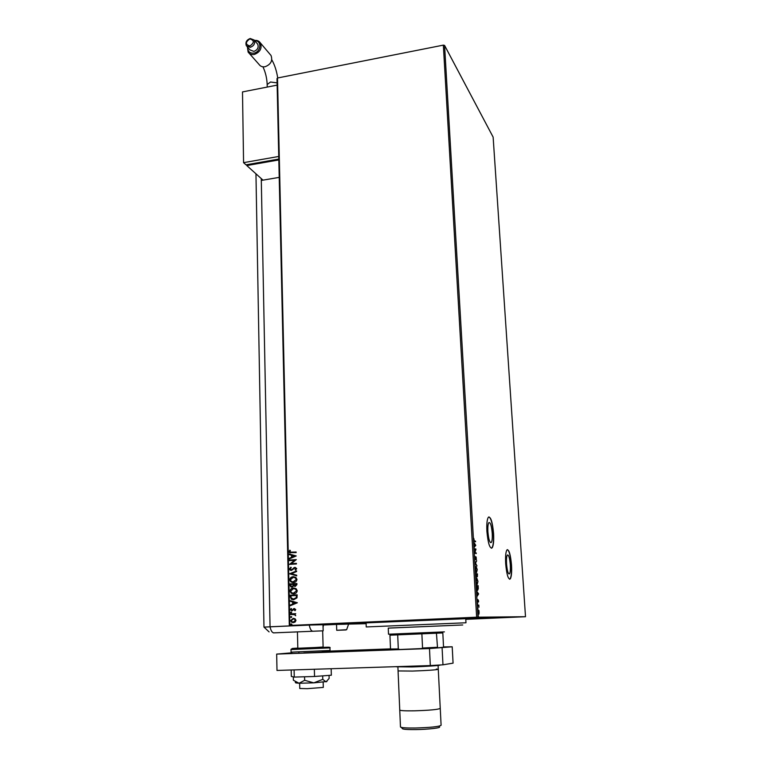 <?xml version="1.0" encoding="UTF-8"?>
<svg xmlns="http://www.w3.org/2000/svg" width="768" height="768" viewBox="0 0 768 768"><rect width="100%" height="100%" fill="white"/><g stroke="black" fill="none" stroke-linecap="round" stroke-linejoin="round"><path stroke-width="1.15" d="M487.901 531.84C488.63 539.578 489.773 543.12 491.318 542.458C492.173 541.046 492.47 537.974 492.23 533.232C491.51 525.552 490.378 522.029 488.822 522.662C487.978 524.035 487.67 527.098 487.901 531.84M506.544 564C507.197 571.085 508.195 574.349 509.52 573.792C510.298 572.458 510.566 569.462 510.317 564.797C509.664 557.76 508.666 554.506 507.331 555.043C506.563 556.339 506.294 559.325 506.544 564M505.69 563.77C506.717 574.714 508.243 579.754 510.288 578.88C511.488 576.816 511.891 572.189 511.507 564.998C510.499 554.17 508.973 549.158 506.918 549.965C505.728 551.962 505.315 556.56 505.69 563.77M509.616 579.245L510.096 578.89C511.296 576.826 511.709 572.198 511.315 565.008C510.547 555.907 509.242 550.771 507.389 549.619M486.912 531.446C488.035 543.398 489.792 548.861 492.173 547.824C493.488 545.635 493.958 540.893 493.584 533.587C492.48 521.77 490.723 516.346 488.323 517.306C487.027 519.418 486.557 524.122 486.912 531.446M491.386 548.256L491.971 547.834C493.286 545.654 493.757 540.912 493.382 533.597C492.547 523.718 491.059 518.141 488.909 516.883M366.106 623.222L344.41 623.645L394.176 621.197L488.246 617.616L465.763 619.037M492.614 618.125L470.957 618.931L492.614 618.125M451.603 618.682L425.712 619.622L451.603 618.682M340.31 623.597L313.296 624.576L340.31 623.597M478.954 610.435L478.723 614.352L477.926 612.086L478.541 610.445M477.542 605.069L478.829 605.117L478.934 607.267L478.454 605.818L477.571 605.693L477.542 605.069L478.829 605.117M478.598 600.864L478.483 602.035L478.176 600.317L477.706 601.997L477.36 599.424L477.667 601.382L478.07 599.741L478.445 600.864M476.506 587.328L476.39 585.475L478.157 585.667L478.272 588.749L477.542 590.467L476.506 587.328M475.699 573.648L477.466 573.917L477.36 576.71L476.784 575.99L476.41 577.181L475.699 573.648M475.075 562.982L476.688 560.803L475.507 563.117L476.995 565.939L475.075 562.982M474.278 549.245L474.24 548.64L475.997 549.062L474.922 552.672L476.227 552.97L476.266 553.574L474.499 553.171L475.584 549.562L474.278 549.245M474.365 540.845L475.536 541.171L475.574 541.766L474.384 541.45L473.798 538.426L473.933 540.874L475.536 541.171M444.576 45.418L493.133 137.117L525.504 616.714L476.64 617.203L443.347 45.13L444.576 45.418L477.994 617.146M475.776 545.261L474.163 547.43L474.653 546.106L473.866 542.294L475.786 545.366M474.739 557.971L475.027 556.282L475.382 559.075L476.102 556.906L476.381 559.853L476.141 557.51L475.315 559.728L474.922 557.962M476.15 566.486L477.254 569.645L476.515 572.563L475.411 569.376L476.006 566.496M476.842 578.246L477.946 581.376L477.206 584.352L476.093 581.194L476.726 578.256M478.637 593.904L477.034 596.438L477.514 594.989L476.726 591.206L478.637 593.904L477.581 593.021L477.677 594.739L478.214 593.923M477.552 603.12L477.61 604.147L477.552 603.12M477.83 607.853L477.888 608.89L477.83 607.853M478.282 615.59L478.339 616.627L478.282 615.59M295.094 618.797L295.978 620.352L295.171 621.984L293.366 622.646L291.686 622.234L290.688 620.592L293.27 618.307L295.094 618.797M290.63 613.901L295.728 613.661L294.989 614.285L295.69 615.734L294.854 614.669L290.64 614.496L290.63 613.901L295.728 613.67M295.718 609.571L295.018 610.742L294.394 609.101L291.946 610.886L290.448 609.725L291.11 608.477L291.581 608.794L291.072 609.629L291.907 610.301L294.355 608.515L295.718 609.571M290.246 596.976L290.198 595.21L297.158 594.845L296.976 597.83L293.702 599.722L291.274 599.155L290.198 595.21M289.949 583.92L296.89 583.536L296.909 584.611L295.229 586.454L293.731 585.821L291.994 587.117L290.688 586.781L289.949 583.92L296.89 583.555M289.709 573.744L296.582 570.922L296.592 571.546L291.379 573.696L296.688 575.222L296.698 575.856L289.709 573.744L296.582 570.998M289.411 560.621L289.402 560.045L296.304 559.613L291.245 563.693L296.4 563.376L296.41 563.952L289.498 564.384L294.547 560.304L289.411 560.621M291.533 552.307L296.122 552.01L296.141 552.586L289.507 552.624L289.037 551.674L289.795 550.214L290.333 550.474L290.026 552.144L296.122 552.048M366.125 623.683L289.306 625.498L276.998 78.605L277.507 78L289.891 625.459L476.64 617.203M277.507 78L443.347 45.13M296.218 555.955L289.373 558.893L289.363 558.269L291.552 557.357L291.504 555.245L289.277 554.621L289.267 553.997L296.218 555.955M289.43 568.973L290.899 567.197L291.254 567.638L290.131 568.896L291.331 569.875L295.056 567.331L296.698 568.579L295.565 570.106L295.123 569.674L295.987 568.618L295.094 567.907L291.331 570.451L290.064 570.106L289.43 568.973L290.957 567.264M293.213 576.739L295.834 577.411L296.966 579.408C296.582 581.434 295.392 582.48 293.386 582.566L290.87 581.923L289.68 579.869C290.064 577.872 291.245 576.835 293.213 576.739L293.981 576.758M293.482 588.01L296.064 588.662L297.235 590.698C296.851 592.733 295.661 593.779 293.654 593.856L291.187 593.242L289.93 591.139C290.323 589.133 291.504 588.096 293.482 588.01L294.115 588.019M297.35 602.765L290.438 605.664L290.429 605.03L292.637 604.128L292.589 601.987L290.342 601.315L290.323 600.672L297.35 602.765M291.082 612.01L291.667 612.48L291.101 612.998L290.506 612.528L291.139 612.01M291.178 616.531L291.773 617.002L291.206 617.52L290.611 617.05L291.178 616.531M291.35 623.914L291.946 624.384L291.37 624.902L290.784 624.442L291.35 623.914M525.504 616.714L465.782 619.334M289.891 625.459L289.306 625.498M290.246 552.893L289.037 551.674M289.19 551.702L289.92 550.272M290.554 552.326L291.696 552.326M289.536 558.826L289.363 558.269M289.526 558.288L291.552 557.357M291.715 557.376L291.504 555.245M291.667 555.274L289.277 554.621M289.44 554.64L289.421 554.035M292.253 557.059L294.71 556.128L292.214 555.446L292.253 557.059L294.557 556.109L292.214 555.446M289.574 560.611L289.402 560.045M289.565 560.064L296.304 559.642M296.4 563.405L291.245 563.693M289.661 564.269L294.547 560.304M291.494 569.894L292.003 569.645M292.166 569.664L294.01 567.686M294.163 567.706L295.056 567.331M295.651 570.048L295.123 569.674M295.286 569.693L295.987 568.618M296.15 568.627L295.373 567.926M291.062 570.451L289.594 568.992M296.698 575.827L289.718 573.84M292.838 582.566L291.034 581.942L289.68 579.869M289.834 579.878C290.227 577.891 291.408 576.845 293.376 576.758M292.915 581.981L296.41 579.485L295.469 577.862L293.875 577.334M293.376 581.981L296.256 579.475L295.306 577.843L293.232 577.325L290.381 579.802L291.322 581.462L293.539 581.99M295.046 586.454L293.731 585.821M291.773 587.117L289.978 585.437M290.141 585.446L290.112 583.93M291.869 586.531L293.357 585.562L293.405 584.333L290.669 584.467L291.149 586.31L291.974 586.531L293.194 585.552L293.251 584.323M295.094 585.869L296.342 584.17L293.962 584.285L294.394 585.667L295.2 585.869L296.189 584.16M293.222 593.856L291.35 593.251L289.93 591.139M290.093 591.149C290.486 589.142 291.667 588.106 293.645 588.019M293.28 593.27L296.688 590.765L295.699 589.104L294.048 588.605M293.635 593.27L296.525 590.765L295.536 589.104L293.501 588.595L290.64 591.082L291.619 592.771L293.798 593.28M290.362 595.219L297.158 594.854M293.309 599.731L291.437 599.165L290.41 596.986M293.357 599.136L296.477 597.552L296.621 595.478L290.928 595.757L291.158 597.946L293.683 599.136L296.314 597.552L296.458 595.469M290.602 605.597L290.429 605.03M290.592 605.03L292.637 604.128M292.8 604.138L292.589 601.987M292.752 601.987L290.342 601.315M290.506 601.315L290.496 600.73M293.347 603.84L295.834 602.909L293.309 602.198L293.347 603.84L295.67 602.899L293.309 602.198M295.094 610.675L294.576 610.416M294.739 610.416L295.094 609.638M295.258 609.638L294.48 609.101M291.898 610.896L290.448 609.725M290.611 609.725L291.197 608.534M292.55 610.138L292.896 609.485M293.059 609.494L293.578 608.746M293.741 608.746L294.355 608.515M291.139 612.989L290.506 612.528M290.669 612.538L291.206 612.019M295.728 615.677L295.142 615.475M295.392 615.206L294.106 614.419M294.269 614.419L293.434 614.381M290.803 614.486L290.794 613.901M291.254 617.51L290.611 617.05M290.774 617.05L291.302 616.541M293.347 622.646L291.85 622.224L290.688 620.592M290.861 620.592L293.27 618.307M293.347 622.051L295.354 620.381L294.605 619.21L293.28 618.902L291.322 620.563L292.013 621.725L293.51 622.051L295.507 620.381L294.758 619.21L293.472 618.893M291.437 624.902L290.784 624.442M290.947 624.432L291.456 623.923M475.354 545.386L474.134 546.941M474.816 545.894L475.354 545.203L474.72 544.214L474.634 545.904M474.25 548.774L475.997 549.062M474.595 552.72L476.227 552.97M475.795 552.998L475.824 553.478M476.294 561.485L475.094 563.107M475.872 566.582L476.275 567.13M476.65 571.92L476.352 572.506M476.064 567.101L475.574 567.149M476.477 571.958L477.072 569.635L476.189 567.091L475.584 569.386L476.045 571.978M475.709 573.734L477.466 573.917M477.024 573.936L477.053 574.454M477.35 575.126L476.755 574.406L477.158 576.182L477.35 575.126M476.592 574.694L475.92 574.282L476.371 576.566L476.592 574.694M476.573 578.342L476.976 578.89M476.63 583.728L477.437 583.603L477.946 581.376M477.331 583.699L477.034 584.285M476.774 578.861L476.275 578.909M476.102 581.203L477.168 583.738M477.763 581.376L476.87 578.851L476.275 581.194M476.4 585.542L478.157 585.667M477.715 585.686L477.754 586.234M477.686 589.805L477.37 590.41M478.013 586.253L476.611 586.109L477.504 589.853L478.013 586.253M478.205 594.029L477.005 595.843M477.898 600.442L477.984 599.942M478.387 605.136L478.426 605.741M478.234 613.757L479.261 612.096M477.926 612.086L479.146 613.757M478.234 609.955L478.09 612.086M478.214 610.541L479.098 612.096M344.89 624.221L313.69 624.922M323.155 682.205L323.309 687.408L307.238 688.675L299.77 688.483M322.656 630.835L323.126 647.174L297.821 648.259M323.059 627.274L323.453 624.893M291.821 652.819L276.672 654.096L429.485 648.538L452.198 646.781L443.376 646.934M390.518 648.874L329.472 651.11M442.099 647.885L442.973 664.819L453.072 663.149L452.198 646.781M442.973 664.819L430.32 665.568L429.485 648.538M276.672 654.096L276.998 670.445L430.32 665.568M331.152 668.726L331.344 675.216L314.544 676.483L294.259 677.078L294.096 669.898M314.544 676.483L314.342 669.254M294.259 677.078L291.331 676.416L291.187 669.994M329.05 675.389L329.146 678.394L326.064 681.869L322.771 679.363L313.805 682.848L304.656 680.294L304.56 676.771M322.771 679.363L322.675 675.869M304.656 680.294L299.05 683.261L293.376 680.218L293.299 676.867M326.918 681.504L313.805 682.848L299.05 683.261L295.814 682.915L295.238 682.234M346.762 624.144L336.538 624.422L336.72 630.298L346.627 629.702L348.624 624.096M345.965 629.952L336.72 630.298M295.238 632.045L293.789 632.064M323.165 630.816L273.389 632.88L323.165 630.816L322.992 624.739L309.254 625.066C310.061 629.021 311.251 631.075 312.816 631.21M323.462 624.998L336.538 624.422M311.482 624.97L264 627.11L269.088 631.901M261.264 178.579L270.058 626.794L309.254 625.027M261.638 180.374L279.216 177.379M273.83 632.861C272.141 632.736 270.883 630.71 270.058 626.794L264.816 627.101M247.738 47.376C247.699 51.542 249.763 53.462 253.93 53.126C261.168 51.946 262.003 40.272 254.832 40.8M254.525 40.445C257.107 40.147 259.056 40.982 260.381 42.941C262.224 48.269 260.208 52.099 254.342 54.442C251.616 54.902 249.542 54.115 248.122 52.09L247.43 47.03M249.917 45.984C254.467 42.662 254.429 40.301 249.802 38.909C245.251 42.23 245.299 44.582 249.917 45.984M250.186 38.496L254.16 40.013C255.331 43.392 254.054 45.83 250.33 47.328L246.384 45.83C245.184 42.451 246.451 40.013 250.186 38.496M249.216 53.328L259.008 64.387C260.41 66.384 262.445 67.162 265.114 66.72C270.874 64.445 272.842 60.691 271.018 55.469L270 54.269M247.066 46.608L249.974 49.92L253.901 51.408C257.606 49.93 258.874 47.51 257.702 44.15L257.04 43.382M246.768 164.698L246.787 165.552L263.002 180.144M278.832 159.936L246.787 165.552M277.142 85.123L242.496 91.92L243.571 162.662L245.981 164.832L278.813 159.072M243.571 162.662L278.746 156.461M399.744 710.006L399.754 710.074C400.483 710.707 405.36 710.957 414.374 710.822C429.725 710.342 438.355 709.526 440.246 708.374L438.086 665.462M388.253 628.099L462.739 624.97L388.253 628.128M366.096 622.867L366.24 626.947L465.974 622.771L465.744 618.691L366.096 622.877M366.106 623.203L344.15 623.77L394.8 621.178L487.786 617.75L465.763 619.018M442.819 632.938L389.942 635.194L390.518 648.998L398.304 648.931L399.658 649.507L390.95 649.584L390.518 648.998M388.253 628.051L388.512 634.214L444.403 631.872M397.699 634.944L398.304 648.931M436.445 633.322L437.539 647.885L399.658 649.507M421.229 648.72L422.554 648.038L437.146 647.29M421.882 633.965L422.554 648.038M442.819 632.995L443.52 646.618L443.213 647.27L437.539 647.885M439.325 726.826C441.917 727.824 428.333 729.437 415.69 729.581C406.368 729.648 401.894 729.245 402.278 728.371L401.242 727.373M400.474 726.893L400.474 726.97C401.213 727.747 406.109 728.102 415.152 728.016C430.56 727.565 439.21 726.653 441.101 725.27L438.278 669.322M439.939 665.002C442.272 665.386 426.394 666.499 411.802 666.941L396.173 666.768M398.074 670.944L412.56 671.069C427.795 670.512 436.368 669.917 438.278 669.283L436.339 669.072M291.014 649.565L291.072 652.166L330.038 650.477L329.962 647.894L291.014 649.565C290.438 648.787 294.624 648.355 303.581 648.269L326.17 647.242C329.386 647.098 330.653 647.309 329.962 647.885M297.821 648.096C288.662 648.643 290.611 648.691 303.658 648.24L323.126 647.011M322.282 651.571C338.525 651.072 322.762 652.234 303.773 652.906M277.094 82.858L270.528 82.013L267.168 84.509M490.387 542.515L491.318 542.458M508.742 573.83L509.52 573.792M299.77 688.502L299.645 683.27M298.906 652.944L298.886 652.07M297.821 648.269L297.427 631.91M263.971 627.11L255.955 173.798M277.718 77.952C276.614 70.838 274.637 64.781 271.786 59.77M254.16 40.013L257.702 44.15M260.381 42.941L271.018 55.469M267.216 87.072L267.168 84.394C266.89 78.086 265.488 72.221 262.934 66.806M397.91 667.114L399.754 710.074M398.074 670.973L400.474 726.97"/></g></svg>
